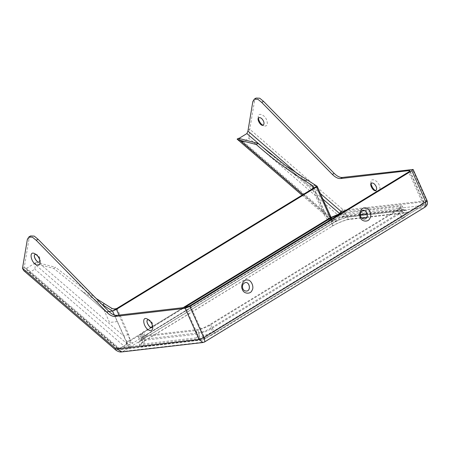 <?xml version="1.0" encoding="UTF-8"?>
<svg xmlns="http://www.w3.org/2000/svg" width="450" height="450" viewBox="0 0 450 450"><rect width="100%" height="100%" fill="white"/><g stroke="black" fill="none" stroke-linecap="round" stroke-linejoin="round"><path stroke-width="0.34" stroke-dasharray="2.25 1.69" d="M245.441 282.549L245.413 282.555C242.73 283.551 241.858 285.604 242.797 288.726C243.456 290.261 244.654 291.049 246.403 291.088L246.431 291.082M363.324 210.465L363.296 210.465C360.613 211.466 359.741 213.519 360.681 216.636C361.333 218.177 362.537 218.964 364.286 218.998L364.309 218.998M424.688 207.354L423.759 207.743C426.324 206.505 427.207 204.109 426.403 200.548L412.442 169.335M202.984 342.512L204.525 341.983M336.96 220.551L336.156 221.153L331.099 221.428L329.04 220.703L329.822 219.122L331.762 220.292C333.596 221.124 335.329 221.209 336.96 220.551C335.582 220.596 334.086 219.932 332.471 218.565L329.822 219.122L327.926 217.457L325.378 213.525L324.096 214.779L312.474 188.797M313.301 187.942L324.692 213.401L325.378 213.525L313.307 186.536M302.934 194.631L324.692 213.401L327.926 217.457M328.556 218.064L327.791 217.35C328.298 217.727 328.14 218.514 327.319 219.724L324.096 214.779M329.04 220.703L327.319 219.724L130.236 340.239L126.062 340.712L111.308 308.031M243.371 141.711L332.471 218.565L338.034 215.162L248.934 138.308L243.371 141.711L237.6 139.618M309.684 186.322L285.486 165.448L309.684 186.322L316.119 185.574L309.684 186.322M263.329 125.004L263.363 124.987C264.257 124.087 264.313 122.771 263.531 121.044C262.17 118.423 260.623 117.298 258.885 117.658L258.851 117.675M258.351 118.299L258.249 116.949C257.636 112.252 264.634 114.469 266.591 119.835C268.172 124.611 267.21 126.624 263.706 125.871L262.553 125.168M248.934 138.308L249.778 129.257L254.61 100.496L256.056 98.055M371.008 183.679L370.912 182.334C370.299 177.638 377.297 179.854 379.249 185.214C380.829 189.996 379.873 192.004 376.363 191.25L375.21 190.547M375.992 190.389L376.026 190.367C376.914 189.467 376.971 188.151 376.194 186.424C374.833 183.808 373.281 182.678 371.543 183.037L371.509 183.06M330.502 218.312L130.433 340.661C131.192 342.124 132.069 342.883 133.065 342.934L333.141 220.584C332.139 220.539 331.262 219.78 330.502 218.312L332.156 219.994L332.809 219.819C332.736 220.292 331.965 219.791 330.502 218.312L330.238 217.716M238.455 138.308L331.594 218.919L332.156 219.994L333.585 219.549C334.389 219.521 334.238 219.864 333.141 220.584M339.649 213.384L339.863 213.868L331.599 218.925L316.907 186.086M331.009 217.271L332.156 219.994M339.863 213.868L341.117 214.942L341.584 212.687L339.863 213.868M151.014 327.308L142.251 332.668L138.172 336.651L140.355 337.056L195.716 330.637C198.562 330.497 206.769 327.251 210.634 324.743L398.183 210.054L402.261 206.072L400.078 205.667L342.276 212.574M238.556 138.668L238.939 138.431M340.363 213.744L362.002 210.966M364.725 210.651L398.289 206.764L400.011 207.079L396.799 210.218L209.25 324.9C204.93 327.381 201.015 328.928 197.499 329.546L142.144 335.959L140.422 335.644L143.64 332.505L184.517 307.507M30.566 235.941L29.126 238.382L24.277 267.21L117.877 347.946L199.569 338.681L185.569 307.384M118.997 315.101L130.433 340.661L126.54 342.349L114.317 315.022L127.232 343.89L119.554 348.593L26.511 268.335L24.666 268.234L24.277 267.21M126.54 342.349L126.771 344.171L127.716 345.437L133.065 342.934M152.224 327.223L152.257 327.201C153.146 326.301 153.203 324.984 152.426 323.257C151.065 320.642 149.513 319.511 147.774 319.871L147.741 319.894M102.026 304.464L81.118 290.419L53.691 268.391L34.093 263.278L35.432 262.457L39.077 263.019L55.479 267.3L53.691 268.391M96.21 298.536L55.479 267.3M81.118 290.419L105.317 311.293L81.118 290.419M39.566 261.838L39.594 261.821C40.489 260.921 40.545 259.605 39.769 257.878C38.407 255.263 36.855 254.132 35.117 254.492L35.083 254.514M26.511 268.335L34.189 263.638L127.232 343.89M34.189 263.638L34.093 263.278M35.432 262.457L34.903 269.19L29.34 272.593L23.569 270.501M121.624 351.945L123.137 351.416L204.165 342.028L423.759 207.743L342.731 217.136L128.492 348.036C128.976 347.394 128.762 346.382 127.834 344.993L126.062 340.712M183.133 307.665L152.668 326.301M148.523 319.731L149.394 319.973L152.359 323.297L152.724 326.599M35.865 254.351L36.737 254.593L39.701 257.918L40.067 261.219M116.983 308.346L128.604 334.327L130.236 340.239L130.314 344.211L129.707 347.4L123.137 351.416C121.714 351.546 120.144 350.887 118.44 349.447L123.998 346.044L34.903 269.19M128.492 348.036C127.114 348.075 125.617 347.411 123.998 346.044L127.052 343.114L130.202 342.293M128.604 334.327L123.902 336.184L39.077 263.019M190.271 305.527L204.266 336.819C204.829 338.31 204.683 339.188 203.828 339.452L202.652 339.913L121.337 349.341L127.716 345.437M204.159 339.339L201.87 340.189L199.569 338.681L204.266 336.819L422.668 203.265L423.956 202.011L423.264 201.881C423.804 203.439 423.506 204.66 422.376 205.549L422.229 205.898L422.561 205.785L203.828 339.452L422.229 205.898C423.084 205.633 423.231 204.756 422.668 203.265L408.673 171.973M331.099 221.428L331.762 220.292M328.534 218.047L327.96 220.129M247.989 130.354L249.778 129.257L342.478 209.216L344.452 210.049L427.101 200.717M333.551 219.572L341.117 214.942M195.716 330.637L197.286 334.153C200.132 334.007 208.339 330.767 212.209 328.252C212.968 329.721 213.846 330.48 214.841 330.525L402.39 215.843C401.389 215.792 400.511 215.038 399.752 213.57L212.209 328.252L210.634 324.743M196.397 337.815C197.522 336.926 197.82 335.706 197.286 334.153L141.93 340.566L139.742 340.166L143.826 336.178L331.369 221.496C335.239 218.987 343.446 215.741 346.292 215.595L348.593 217.108L349.374 216.833C345.859 217.013 335.711 221.023 330.924 224.123L143.381 338.811C137.627 342.585 136.845 344.391 141.036 344.233L196.397 337.815C199.912 337.641 210.06 333.63 214.841 330.525M329.799 217.98L331.369 221.496C331.931 222.986 331.785 223.858 330.924 224.123L331.262 224.01C337.826 220.269 343.603 217.963 348.593 217.108L404.73 210.42L349.374 216.833M344.723 212.085L346.292 215.595L401.647 209.183L403.954 210.69L404.983 210.656L403.836 209.588L399.752 213.57L398.183 210.054M400.078 205.667L401.647 209.183L403.836 209.588L402.261 206.072M402.39 215.843C408.144 212.068 408.926 210.257 404.73 210.42M270.63 154.035L322.881 199.102M320.428 193.618L297.326 173.689M409.596 171.315L423.264 201.881L344.902 210.966M341.089 214.965L422.376 205.549M342.478 209.216C341.871 211.534 340.386 213.519 338.034 215.162C339.739 216.602 341.308 217.26 342.731 217.136C344.908 215.415 345.482 213.053 344.452 210.049M360.287 214.605L344.396 216.444L348.998 219.465L350.561 218.919L405.917 212.501L404.359 213.047L399.752 210.032L367.223 213.801M405.917 212.501C410.192 212.338 409.399 214.183 403.526 218.031C401.535 217.935 399.774 216.416 398.261 213.486L401.473 210.347L399.752 210.032L398.289 206.764M403.526 218.031L215.983 332.713C213.986 332.618 212.231 331.104 210.713 328.168L398.261 213.486L396.799 210.218M342.934 213.176L344.396 216.444C340.881 217.063 336.966 218.61 332.646 221.091L331.723 219.026M215.983 332.713C211.106 335.88 200.768 339.964 197.184 340.144L141.823 346.562C137.554 346.725 138.347 344.88 144.214 341.032L332.426 226.125L332.646 221.091L145.097 335.773L143.64 332.505M331.762 226.35C336.634 223.183 346.973 219.099 350.561 218.919M254.61 100.496L252.827 101.587M144.214 341.032L144.883 340.808L145.097 335.773L141.885 338.912L143.606 339.227L198.962 332.814C202.477 332.196 206.393 330.649 210.713 328.168L209.25 324.9M197.184 340.144C199.44 338.366 200.031 335.925 198.962 332.814L197.499 329.546M141.823 346.562C144.084 344.784 144.675 342.338 143.606 339.227L142.144 335.959M27.338 239.473L29.126 238.382M108.917 311.479L104.85 311.951L104.597 311.377L105.317 311.293M117.253 321.587L109.564 322.481L104.85 311.951M29.34 272.593L118.44 349.447L115.582 349.864M22.5 268.239L24.289 267.148M331.262 224.01L143.381 338.811C144.242 338.546 144.388 337.669 143.826 336.178L142.251 332.668M118.254 348.103L120.555 349.611L121.337 349.341L119.554 348.593L118.074 348.806L24.666 268.234M117.877 347.946L118.074 348.806L120.555 349.611L202.652 339.913M141.036 344.233C142.166 343.344 142.464 342.124 141.93 340.566L140.355 337.056M126.399 341.657L130.196 341.061M127.834 344.993L130.314 344.211M302.029 195.188L328.77 218.256M258.165 119.183L258.249 116.949M261.675 124.926L263.706 125.871M370.822 184.567L370.912 182.334M374.338 190.311L376.363 191.25M422.561 205.785C423.354 204.683 424.598 205.357 423.956 202.011L409.956 170.719M140.422 335.644L141.885 338.912C142.791 343.868 141.345 342.81 141.638 343.187L144.883 340.808L332.426 226.125C337.207 223.071 346.134 219.656 348.998 219.465L361.665 217.997M366.66 217.417L404.826 213.013C404.989 212.766 403.796 213.829 401.473 210.347L400.011 207.079M143.719 338.698C138.561 342.146 140.299 341.438 139.776 341.73L139.742 340.166L138.172 336.651M152.904 325.716L152.82 327.949M149.394 319.973L147.369 319.033M40.247 260.331L40.163 262.569M36.737 254.593L34.706 253.648"/><path stroke-width="0.67" d="M204.165 342.028C205.144 342.304 205.031 340.847 203.828 337.674L189.866 306.461L411.846 170.719L425.807 201.932L424.688 207.354C426.561 205.937 428.22 204.497 427.084 200.678L413.128 169.464L342.428 177.452C339.874 177.643 337.118 176.271 334.159 173.34L332.37 174.437C335.334 177.368 338.091 178.734 340.639 178.543L409.269 170.589L409.956 170.719L408.673 171.973L199.074 300.144L190.271 305.527L185.569 307.384L116.938 315.338C114.39 315.529 111.634 314.162 108.669 311.231L106.881 312.322L36.225 240.311L38.014 239.22L34.217 236.098L30.566 235.941L28.777 237.037L32.428 237.189L36.225 240.311M246.431 291.082C251.224 290.97 249.559 281.632 245.441 282.549M364.309 218.998C369.107 218.886 367.442 209.548 363.324 210.465M242.46 289.614C243.658 293.951 250.684 294.491 252.023 290.346C254.492 287.089 251.094 279.501 247.399 280.018C243.726 278.938 240.097 285.992 242.46 289.614M360.343 217.53C361.541 221.867 368.567 222.401 369.906 218.261C372.375 215.004 368.978 207.416 365.282 207.928C361.609 206.848 357.981 213.902 360.343 217.53M330.238 217.716L316.507 187.02L116.432 309.364L112.545 311.057L114.317 315.022L112.545 311.057L312.474 188.797L313.307 186.536L312.098 185.248L313.301 187.942M305.241 180.973C288.799 170.91 272.475 158.754 256.269 144.518L239.867 140.231L237.111 139.123L238.455 138.308L258.058 143.421L285.486 165.448L307.029 179.882L305.241 180.973L312.098 185.248M302.029 195.188L237.111 139.123M312.474 188.797L316.907 186.086L307.029 179.882M256.269 144.518L258.058 143.421M258.851 117.675L258.165 119.183C258.531 121.911 259.706 123.823 261.675 124.926L263.329 125.004M262.553 125.168C260.471 123.564 259.071 121.275 258.351 118.299M254.267 99.146L256.056 98.055L259.706 98.207L263.503 101.329L261.714 102.426L257.918 99.304L254.267 99.146L252.827 101.587L247.939 131.091L246.898 133.566L270.63 154.035M334.159 173.34L263.503 101.329M375.21 190.547C373.129 188.944 371.734 186.654 371.008 183.679M263.469 121.084C264.246 122.811 264.189 124.127 263.295 125.027C261.023 127.108 256.179 118.597 258.817 117.698C260.556 117.337 262.108 118.468 263.469 121.084M371.509 183.06L370.822 184.567C371.194 187.29 372.364 189.208 374.338 190.311L375.992 190.389M376.127 186.463C376.903 188.19 376.847 189.506 375.958 190.406C373.686 192.487 368.837 183.977 371.475 183.077C373.213 182.717 374.766 183.847 376.127 186.463M360.731 216.63C359.792 213.514 360.664 211.455 363.347 210.459C367.487 209.503 369.174 218.908 364.337 218.993C362.588 218.959 361.389 218.171 360.731 216.63M316.507 187.02L317.115 186.21L331.009 217.271M341.522 212.782L341.061 211.41L339.525 213.463M238.556 138.668L246.898 133.566M332.37 174.437L261.714 102.426M413.128 169.464L411.846 170.719M184.517 307.507L331.183 217.822L340.363 213.744M362.002 210.966L364.725 210.651M342.276 212.574L329.799 217.98L183.133 307.665M106.881 312.322C109.845 315.253 112.601 316.626 115.149 316.434L185.164 308.317L199.125 339.531L117.174 349.026L115.2 348.199L115.582 349.864L23.569 270.501L22.5 268.239L27.338 239.473L28.777 237.037M189.866 306.461L185.164 308.317M147.741 319.894C145.181 320.85 149.957 329.209 152.224 327.223M116.983 308.346C114.981 309.195 113.091 309.088 111.308 308.031L104.451 303.761L102.662 304.853L102.026 304.464M104.451 303.761L96.21 298.536M102.662 304.853L112.545 311.057L108.917 311.479M38.014 239.22L108.669 311.231M35.083 254.514C32.524 255.465 37.299 263.829 39.566 261.838M427.089 200.678L425.807 201.932L203.828 337.674L199.125 339.531L202.984 342.512L121.624 351.945C118.873 352.513 115.324 349.847 115.582 349.864M152.668 326.301L151.014 327.308M242.848 288.72C241.909 285.598 242.781 283.545 245.464 282.549C249.604 281.588 251.291 290.998 246.454 291.082C244.704 291.043 243.506 290.256 242.848 288.72M152.724 326.599L152.19 327.24C149.917 329.321 145.069 320.816 147.707 319.916L148.523 319.731M151.971 324.197C151.02 321.986 149.49 320.265 147.369 319.033C141.48 315.816 143.353 327.291 148.669 330.013C150.936 331.267 152.319 330.581 152.82 327.954L151.971 324.197M40.067 261.219L39.532 261.861C37.26 263.942 32.411 255.431 35.049 254.531L35.865 254.351M39.313 258.817C38.363 256.607 36.827 254.886 34.706 253.648C28.817 250.436 30.696 261.906 36.006 264.634C38.278 265.888 39.662 265.202 40.163 262.569L39.313 258.817M302.934 194.631L239.867 140.231M344.902 210.966L341.061 211.41L320.428 193.618M322.881 199.102L339.497 213.435M297.326 173.689L247.939 131.091M340.639 178.543L342.428 177.452M367.223 213.801L360.287 214.605M331.723 219.026L331.183 217.822M409.269 170.589L409.596 171.315M115.149 316.434L116.938 315.338M115.2 348.199L22.5 268.239M117.174 349.026L121.624 351.945M118.997 315.101L116.432 309.364M424.688 207.354L204.525 341.983L202.984 342.512M361.665 217.997L366.66 217.417"/></g></svg>
